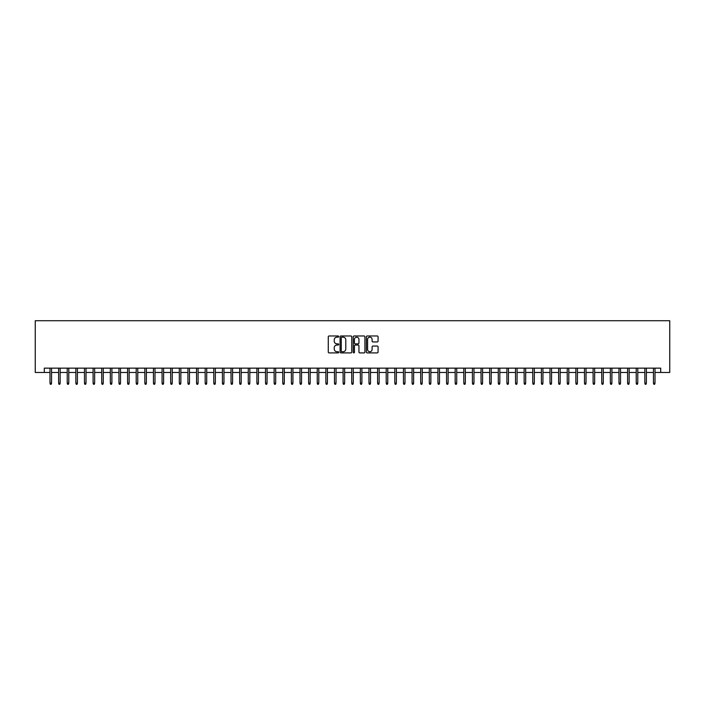 <?xml version="1.0" encoding="UTF-8"?>
<svg xmlns="http://www.w3.org/2000/svg" width="705" height="705" viewBox="0 0 705 705"><rect width="100%" height="100%" fill="white"/><g stroke="black" fill="none" stroke-linecap="round" stroke-linejoin="round"><path stroke-width="1.06" d="M338.708 336.567A0.59 0.59 0 0 0 338.118 335.977L329.12 335.977A0.846 0.846 0 0 0 328.274 336.823L328.274 352.059A0.846 0.846 0 0 0 329.12 352.905L338.118 352.905A0.59 0.59 0 0 0 338.708 352.306A0.59 0.59 0 0 0 338.118 351.716L336.955 351.716A2.705 2.705 0 0 1 334.24 349.01L334.24 347.741A2.705 2.705 0 0 1 336.955 345.036L338.118 345.036A0.59 0.59 0 0 0 338.708 344.437A0.59 0.59 0 0 0 338.118 343.846L336.955 343.846A2.705 2.705 0 0 1 334.24 341.141L334.24 339.872A2.705 2.705 0 0 1 336.955 337.166L338.118 337.166A0.59 0.59 0 0 0 338.708 336.567M377.228 341.943A0.846 0.846 0 0 0 378.074 341.097L378.074 336.823A0.846 0.846 0 0 0 377.228 335.977L367.243 335.977A0.846 0.846 0 0 0 366.397 336.823L366.397 352.059A0.846 0.846 0 0 0 367.243 352.905L377.228 352.905A0.846 0.846 0 0 0 378.074 352.059L378.074 346.895A0.846 0.846 0 0 0 377.228 346.049L372.954 346.049A0.846 0.846 0 0 0 372.108 346.895L372.108 349.451A2.265 2.265 0 0 1 369.843 351.716A2.265 2.265 0 0 1 367.587 349.451L367.587 339.422A2.265 2.265 0 0 1 369.843 337.166A2.265 2.265 0 0 1 372.108 339.422L372.108 341.097A0.846 0.846 0 0 0 372.954 341.943L377.228 341.943M44.3 372.46L44.3 368.151L660.7 368.151L660.7 372.46L669.75 372.46L669.75 320.731L35.25 320.731L35.25 372.46L49.993 372.46M351.76 336.823A0.846 0.846 0 0 0 350.914 335.977L340.929 335.977A0.846 0.846 0 0 0 340.083 336.823L340.083 352.059A0.846 0.846 0 0 0 340.929 352.905L350.914 352.905A0.846 0.846 0 0 0 351.76 352.059L351.76 336.823M354.086 335.977L364.071 335.977A0.846 0.846 0 0 1 364.917 336.823L364.917 352.059A0.846 0.846 0 0 1 364.071 352.905L359.797 352.905A0.846 0.846 0 0 1 358.951 352.059L358.951 345.882A0.846 0.846 0 0 0 358.105 345.036L355.267 345.036A0.846 0.846 0 0 0 354.421 345.882L354.421 352.306A0.59 0.59 0 0 1 353.831 352.905A0.59 0.59 0 0 1 353.24 352.306L353.24 336.823A0.846 0.846 0 0 1 354.086 335.977M51.544 372.46L58.612 372.46M60.163 372.46L67.231 372.46M68.782 372.46L75.858 372.46M77.409 372.46L84.477 372.46M86.028 372.46L93.095 372.46M94.646 372.46L101.714 372.46M103.265 372.46L110.341 372.46M111.892 372.46L118.96 372.46M120.511 372.46L127.579 372.46M129.13 372.46L136.197 372.46M137.757 372.46L144.825 372.46M146.376 372.46L153.443 372.46M154.994 372.46L162.062 372.46M163.613 372.46L170.68 372.46M172.24 372.46L179.308 372.46M180.859 372.46L187.927 372.46M189.478 372.46L196.545 372.46M198.096 372.46L205.173 372.46M206.724 372.46L213.791 372.46M215.342 372.46L222.41 372.46M223.961 372.46L231.029 372.46M232.579 372.46L239.656 372.46M241.207 372.46L248.275 372.46M249.826 372.46L256.893 372.46M258.444 372.46L265.512 372.46M267.063 372.46L274.139 372.46M275.69 372.46L282.758 372.46M284.309 372.46L291.376 372.46M292.927 372.46L299.995 372.46M301.546 372.46L308.623 372.46M310.174 372.46L317.241 372.46M318.792 372.46L325.86 372.46M327.411 372.46L334.478 372.46M336.038 372.46L343.106 372.46M344.657 372.46L351.724 372.46M353.275 372.46L360.343 372.46M361.894 372.46L368.962 372.46M370.522 372.46L377.589 372.46M379.14 372.46L386.208 372.46M387.759 372.46L394.826 372.46M396.377 372.46L403.454 372.46M405.005 372.46L412.072 372.46M413.623 372.46L420.691 372.46M422.242 372.46L429.31 372.46M430.861 372.46L437.937 372.46M439.488 372.46L446.556 372.46M448.107 372.46L455.174 372.46M456.725 372.46L463.793 372.46M465.344 372.46L472.421 372.46M473.971 372.46L481.039 372.46M482.59 372.46L489.658 372.46M491.209 372.46L498.276 372.46M499.827 372.46L506.904 372.46M508.455 372.46L515.522 372.46M517.073 372.46L524.141 372.46M525.692 372.46L532.76 372.46M534.32 372.46L541.387 372.46M542.938 372.46L550.006 372.46M551.557 372.46L558.624 372.46M560.175 372.46L567.243 372.46M568.803 372.46L575.87 372.46M577.421 372.46L584.489 372.46M586.04 372.46L593.108 372.46M594.659 372.46L601.735 372.46M603.286 372.46L610.354 372.46M611.905 372.46L618.972 372.46M620.523 372.46L627.591 372.46M629.142 372.46L636.218 372.46M637.769 372.46L644.837 372.46M646.388 372.46L653.456 372.46M655.007 372.46L660.7 372.46M341.863 337.166A0.59 0.59 0 0 0 341.264 337.757L341.264 351.125A0.59 0.59 0 0 0 341.863 351.716L343.088 351.716A2.705 2.705 0 0 0 345.794 349.01L345.794 339.872A2.705 2.705 0 0 0 343.088 337.166L341.863 337.166M358.951 339.466A2.265 2.265 0 0 0 356.686 337.201A2.265 2.265 0 0 0 354.421 339.466L354.421 343A0.846 0.846 0 0 0 355.267 343.846L358.105 343.846A0.846 0.846 0 0 0 358.951 343L358.951 339.466M49.993 383.15L50.337 384.269L51.201 384.269L51.544 383.15L49.993 383.15L49.993 368.151M51.544 383.15L51.544 368.151M58.612 383.15L58.956 384.269L59.819 384.269L60.163 383.15L58.612 383.15L58.612 368.151M60.163 383.15L60.163 368.151M67.231 383.15L67.574 384.269L68.438 384.269L68.782 383.15L67.231 383.15L67.231 368.151M68.782 383.15L68.782 368.151M75.858 383.15L76.202 384.269L77.065 384.269L77.409 383.15L75.858 383.15L75.858 368.151M77.409 383.15L77.409 368.151M84.477 383.15L84.82 384.269L85.684 384.269L86.028 383.15L84.477 383.15L84.477 368.151M86.028 383.15L86.028 368.151M93.095 383.15L93.439 384.269L94.303 384.269L94.646 383.15L93.095 383.15L93.095 368.151M94.646 383.15L94.646 368.151M101.714 383.15L102.066 384.269L102.921 384.269L103.265 383.15L101.714 383.15L101.714 368.151M103.265 383.15L103.265 368.151M110.341 383.15L110.685 384.269L111.549 384.269L111.892 383.15L110.341 383.15L110.341 368.151M111.892 383.15L111.892 368.151M118.96 383.15L119.304 384.269L120.167 384.269L120.511 383.15L118.96 383.15L118.96 368.151M120.511 383.15L120.511 368.151M127.579 383.15L127.922 384.269L128.786 384.269L129.13 383.15L127.579 383.15L127.579 368.151M129.13 383.15L129.13 368.151M136.197 383.15L136.55 384.269L137.404 384.269L137.757 383.15L136.197 383.15L136.197 368.151M137.757 383.15L137.757 368.151M144.825 383.15L145.168 384.269L146.032 384.269L146.376 383.15L144.825 383.15L144.825 368.151M146.376 383.15L146.376 368.151M153.443 383.15L153.787 384.269L154.651 384.269L154.994 383.15L153.443 383.15L153.443 368.151M154.994 383.15L154.994 368.151M162.062 383.15L162.406 384.269L163.269 384.269L163.613 383.15L162.062 383.15L162.062 368.151M163.613 383.15L163.613 368.151M170.68 383.15L171.033 384.269L171.888 384.269L172.24 383.15L170.68 383.15L170.68 368.151M172.24 383.15L172.24 368.151M179.308 383.15L179.652 384.269L180.515 384.269L180.859 383.15L179.308 383.15L179.308 368.151M180.859 383.15L180.859 368.151M187.927 383.15L188.27 384.269L189.134 384.269L189.478 383.15L187.927 383.15L187.927 368.151M189.478 383.15L189.478 368.151M196.545 383.15L196.889 384.269L197.752 384.269L198.096 383.15L196.545 383.15L196.545 368.151M198.096 383.15L198.096 368.151M205.173 383.15L205.516 384.269L206.371 384.269L206.724 383.15L205.173 383.15L205.173 368.151M206.724 383.15L206.724 368.151M213.791 383.15L214.135 384.269L214.999 384.269L215.342 383.15L213.791 383.15L213.791 368.151M215.342 383.15L215.342 368.151M222.41 383.15L222.754 384.269L223.617 384.269L223.961 383.15L222.41 383.15L222.41 368.151M223.961 383.15L223.961 368.151M231.029 383.15L231.372 384.269L232.236 384.269L232.579 383.15L231.029 383.15L231.029 368.151M232.579 383.15L232.579 368.151M239.656 383.15L240 384.269L240.863 384.269L241.207 383.15L239.656 383.15L239.656 368.151M241.207 383.15L241.207 368.151M248.275 383.15L248.618 384.269L249.482 384.269L249.826 383.15L248.275 383.15L248.275 368.151M249.826 383.15L249.826 368.151M256.893 383.15L257.237 384.269L258.101 384.269L258.444 383.15L256.893 383.15L256.893 368.151M258.444 383.15L258.444 368.151M265.512 383.15L265.856 384.269L266.719 384.269L267.063 383.15L265.512 383.15L265.512 368.151M267.063 383.15L267.063 368.151M274.139 383.15L274.483 384.269L275.347 384.269L275.69 383.15L274.139 383.15L274.139 368.151M275.69 383.15L275.69 368.151M282.758 383.15L283.102 384.269L283.965 384.269L284.309 383.15L282.758 383.15L282.758 368.151M284.309 383.15L284.309 368.151M291.376 383.15L291.72 384.269L292.584 384.269L292.927 383.15L291.376 383.15L291.376 368.151M292.927 383.15L292.927 368.151M299.995 383.15L300.348 384.269L301.202 384.269L301.546 383.15L299.995 383.15L299.995 368.151M301.546 383.15L301.546 368.151M308.623 383.15L308.966 384.269L309.83 384.269L310.174 383.15L308.623 383.15L308.623 368.151M310.174 383.15L310.174 368.151M317.241 383.15L317.585 384.269L318.449 384.269L318.792 383.15L317.241 383.15L317.241 368.151M318.792 383.15L318.792 368.151M325.86 383.15L326.204 384.269L327.067 384.269L327.411 383.15L325.86 383.15L325.86 368.151M327.411 383.15L327.411 368.151M334.478 383.15L334.831 384.269L335.686 384.269L336.038 383.15L334.478 383.15L334.478 368.151M336.038 383.15L336.038 368.151M343.106 383.15L343.45 384.269L344.313 384.269L344.657 383.15L343.106 383.15L343.106 368.151M344.657 383.15L344.657 368.151M351.724 383.15L352.068 384.269L352.932 384.269L353.275 383.15L351.724 383.15L351.724 368.151M353.275 383.15L353.275 368.151M360.343 383.15L360.687 384.269L361.55 384.269L361.894 383.15L360.343 383.15L360.343 368.151M361.894 383.15L361.894 368.151M368.962 383.15L369.314 384.269L370.169 384.269L370.522 383.15L368.962 383.15L368.962 368.151M370.522 383.15L370.522 368.151M377.589 383.15L377.933 384.269L378.796 384.269L379.14 383.15L377.589 383.15L377.589 368.151M379.14 383.15L379.14 368.151M386.208 383.15L386.551 384.269L387.415 384.269L387.759 383.15L386.208 383.15L386.208 368.151M387.759 383.15L387.759 368.151M394.826 383.15L395.17 384.269L396.034 384.269L396.377 383.15L394.826 383.15L394.826 368.151M396.377 383.15L396.377 368.151M403.454 383.15L403.798 384.269L404.652 384.269L405.005 383.15L403.454 383.15L403.454 368.151M405.005 383.15L405.005 368.151M412.072 383.15L412.416 384.269L413.28 384.269L413.623 383.15L412.072 383.15L412.072 368.151M413.623 383.15L413.623 368.151M420.691 383.15L421.035 384.269L421.898 384.269L422.242 383.15L420.691 383.15L420.691 368.151M422.242 383.15L422.242 368.151M429.31 383.15L429.653 384.269L430.517 384.269L430.861 383.15L429.31 383.15L429.31 368.151M430.861 383.15L430.861 368.151M437.937 383.15L438.281 384.269L439.144 384.269L439.488 383.15L437.937 383.15L437.937 368.151M439.488 383.15L439.488 368.151M446.556 383.15L446.899 384.269L447.763 384.269L448.107 383.15L446.556 383.15L446.556 368.151M448.107 383.15L448.107 368.151M455.174 383.15L455.518 384.269L456.382 384.269L456.725 383.15L455.174 383.15L455.174 368.151M456.725 383.15L456.725 368.151M463.793 383.15L464.137 384.269L465 384.269L465.344 383.15L463.793 383.15L463.793 368.151M465.344 383.15L465.344 368.151M472.421 383.15L472.764 384.269L473.628 384.269L473.971 383.15L472.421 383.15L472.421 368.151M473.971 383.15L473.971 368.151M481.039 383.15L481.383 384.269L482.246 384.269L482.59 383.15L481.039 383.15L481.039 368.151M482.59 383.15L482.59 368.151M489.658 383.15L490.001 384.269L490.865 384.269L491.209 383.15L489.658 383.15L489.658 368.151M491.209 383.15L491.209 368.151M498.276 383.15L498.629 384.269L499.484 384.269L499.827 383.15L498.276 383.15L498.276 368.151M499.827 383.15L499.827 368.151M506.904 383.15L507.248 384.269L508.111 384.269L508.455 383.15L506.904 383.15L506.904 368.151M508.455 383.15L508.455 368.151M515.522 383.15L515.866 384.269L516.73 384.269L517.073 383.15L515.522 383.15L515.522 368.151M517.073 383.15L517.073 368.151M524.141 383.15L524.485 384.269L525.348 384.269L525.692 383.15L524.141 383.15L524.141 368.151M525.692 383.15L525.692 368.151M532.76 383.15L533.112 384.269L533.967 384.269L534.32 383.15L532.76 383.15L532.76 368.151M534.32 383.15L534.32 368.151M541.387 383.15L541.731 384.269L542.594 384.269L542.938 383.15L541.387 383.15L541.387 368.151M542.938 383.15L542.938 368.151M550.006 383.15L550.349 384.269L551.213 384.269L551.557 383.15L550.006 383.15L550.006 368.151M551.557 383.15L551.557 368.151M558.624 383.15L558.968 384.269L559.832 384.269L560.175 383.15L558.624 383.15L558.624 368.151M560.175 383.15L560.175 368.151M567.243 383.15L567.596 384.269L568.45 384.269L568.803 383.15L567.243 383.15L567.243 368.151M568.803 383.15L568.803 368.151M575.87 383.15L576.214 384.269L577.078 384.269L577.421 383.15L575.87 383.15L575.87 368.151M577.421 383.15L577.421 368.151M584.489 383.15L584.833 384.269L585.696 384.269L586.04 383.15L584.489 383.15L584.489 368.151M586.04 383.15L586.04 368.151M593.108 383.15L593.451 384.269L594.315 384.269L594.659 383.15L593.108 383.15L593.108 368.151M594.659 383.15L594.659 368.151M601.735 383.15L602.079 384.269L602.934 384.269L603.286 383.15L601.735 383.15L601.735 368.151M603.286 383.15L603.286 368.151M610.354 383.15L610.697 384.269L611.561 384.269L611.905 383.15L610.354 383.15L610.354 368.151M611.905 383.15L611.905 368.151M618.972 383.15L619.316 384.269L620.18 384.269L620.523 383.15L618.972 383.15L618.972 368.151M620.523 383.15L620.523 368.151M627.591 383.15L627.935 384.269L628.798 384.269L629.142 383.15L627.591 383.15L627.591 368.151M629.142 383.15L629.142 368.151M636.218 383.15L636.562 384.269L637.426 384.269L637.769 383.15L636.218 383.15L636.218 368.151M637.769 383.15L637.769 368.151M644.837 383.15L645.181 384.269L646.044 384.269L646.388 383.15L644.837 383.15L644.837 368.151M646.388 383.15L646.388 368.151M653.456 383.15L653.799 384.269L654.663 384.269L655.007 383.15L653.456 383.15L653.456 368.151M655.007 383.15L655.007 368.151"/></g></svg>
